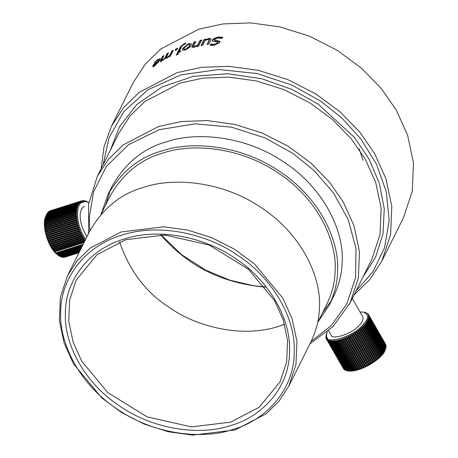<?xml version="1.0" encoding="UTF-8"?>
<svg xmlns="http://www.w3.org/2000/svg" width="458" height="458" viewBox="0 0 458 458"><rect width="100%" height="100%" fill="white"/><g stroke="black" fill="none" stroke-linecap="round" stroke-linejoin="round"><path stroke-width="0.69" d="M158.153 62.603L158.451 62.116L158.124 61.778L154.146 64.641L153.968 65.528L156.899 63.41L158.124 61.778M154.312 65.86L154.787 65.746M157.231 63.748L156.899 63.41M157.586 60.284L160.191 58.916M158.165 61.819L158.834 61.349L159.069 60.273L158.737 59.935L157.071 60.639L154.169 63.273L156.001 60.983L157.495 59.769L160.1 58.676L159.79 60.187L154.667 65.838L152.726 66.713M153.184 67.097L153.396 65.671L154.065 64.818M155.062 62.5L154.718 62.173M158.834 61.349L158.508 61.011L158.737 59.935M153.67 65.122L153.327 64.796L158.508 61.011M152.846 66.771L153.327 64.796M175.637 50.265L176.072 49.395L177.338 48.8M176.072 49.395L175.792 49.023L177.658 48.159L176.897 49.682L175.03 50.552L175.792 49.023M177.819 52.767L180.584 47.231L184.706 43.871L185.856 43.476M179.17 51.548L180.796 50.89L180.378 51.725L177.246 53.008L180.32 46.859L184.454 43.493L185.61 43.098L185.158 44.002L182.519 45.313L181.62 46.642L179.17 51.548L179.427 51.926L180.498 51.491M187.986 44.598L184.334 47.792L184.053 49.201L185.696 49.183L189.394 46.035L189.652 44.632L187.986 44.598M184.053 49.201L184.293 49.584L185.937 49.573L189.618 46.424L189.652 44.632M182.627 50.26L182.994 48.771L188.656 44.117L191.37 44.02M185.267 50.048L182.467 50.094L182.748 48.393L188.421 43.728L191.289 43.808L191.032 45.514L189.795 47.243L185.267 50.048M201.262 45.88L204.251 39.898L205.911 39.548M207.382 44.701L209.426 40.006L209.26 39.6L207.915 39.434L204.972 40.659L202.745 45.13L201.079 45.479L204.062 39.497L205.728 39.148L205.402 39.806L208.837 38.398L211.069 38.878M205.402 39.806L205.579 40.207L209.008 38.798L211.121 39.096M204.251 39.898L204.062 39.497M210.966 38.953L210.852 40.132L208.911 44.014L207.216 44.294L209.26 39.6L209.432 40.018M212.357 41.163L212.535 40.464L214.602 38.598L218.506 37.43L222.685 37.608M210.399 45.714L211.035 44.449L214.51 44.81L217.956 43.252L217.916 42.296L217.825 42.846L216.657 41.787L214.069 41.701L212.249 40.974L212.38 40.058L214.453 38.191L218.363 37.018L222.559 37.195L221.895 38.529L218.037 37.922L214.338 39.628L214.401 40.602L219.972 41.861M211.167 44.432L211.012 44.025L214.367 44.397L217.825 42.846L217.956 43.252M211.035 44.449L211.012 44.025M219.743 41.609L219.788 42.56L214.035 45.302L210.251 45.308L210.88 44.042M217.831 41.123L217.693 40.716L219.611 41.197L219.932 41.649M214.338 39.628L215.403 40.636L217.693 40.716M192.085 47.374L194.306 42.439L195.91 41.976M197.232 46.813L197.369 45.754L194.015 47.346L191.936 47.203L192.148 45.932L194.089 42.044L195.698 41.581L193.637 46.241L193.854 46.647L195.125 46.67L197.988 45.302L200.22 40.831L201.858 40.436M194.306 42.439L194.089 42.044M200.22 40.831L200.02 40.436L201.663 40.035L198.68 46.023L197.037 46.418L197.369 45.754M197.988 45.302L197.793 44.907L200.02 40.436M193.849 46.636L193.637 46.241L194.919 46.275L197.793 44.907M176.788 54.817L178.145 53.907M177.006 54.388L176.742 54.01L178.454 53.294L177.927 54.342L176.221 55.057L176.742 54.01M160.747 61.933L160.93 60.656L162.899 56.718L163.512 56.323M169.237 56.391L169.895 55.83L172.128 51.353L172.924 50.941M166.655 57.8L166.357 57.439L166.683 57.851L167.937 57.382M164.932 58.664L167.428 53.941L168.138 53.529M162.069 60.508L161.754 60.158L162.092 60.559L163.019 60.216M162.899 56.718L162.579 56.368L163.912 55.521L161.754 60.158L162.664 59.889L164.932 58.023L167.124 53.586L168.51 52.796L166.357 57.439L167.313 57.216L169.603 55.464L171.836 50.993L173.267 50.26L170.279 56.242L168.847 56.975L169.179 56.317L166.477 58.372L164.834 58.55L161.84 61.057L160.346 61.532M160.426 61.584L160.609 60.313L162.579 56.368M169.466 56.683L169.179 56.317M172.128 51.353L171.836 50.993M169.895 55.83L169.603 55.464M167.428 53.941L167.124 53.586M165.235 58.378L164.932 58.023M354.08 294.878L369.806 279.557L381.869 261.02L390.605 234.593L391.808 206.461L385.985 178.809L374.541 153.447L359.748 132.104L339.962 111.741L315.642 93.798L287.91 79.669L258.432 70.372L229.08 66.336L201.56 67.332L177.137 72.616L139.192 92.356L123.534 107.647L111.517 126.127L104 146.732L101.172 168.687M111.517 126.127L133.186 82.692L145.209 64.212L160.867 48.92L198.812 29.18L223.235 23.896L250.755 22.9L280.107 26.936L309.585 36.234L337.311 50.363L361.637 68.305L381.422 88.669L396.216 110.012L407.66 135.368L413.482 163.019L412.28 191.158L403.538 217.584L381.869 261.02M231.061 425.419C259.497 417.553 289.009 390.245 289.553 352.076C291.259 314.114 263.659 276.701 235.984 258.913C209.438 239.717 162.636 226.378 123.923 239.099C84.656 250.852 65.162 284.996 65.437 312.442C63.547 339.504 80.837 380.157 119.006 405.599C156.567 431.808 203.667 435.077 231.061 425.419M125.698 239.74L164.869 235.011L209.226 245.059L248.476 269.247L274.548 300.694L283.181 319.816L287.572 340.666L286.662 361.877L280.073 381.806L259.205 407.271L230.592 422.156L191.427 426.89L147.064 416.837L107.819 392.655L81.747 361.207L73.114 342.086L68.723 321.235L69.627 300.019L76.223 280.09L97.09 254.625L125.698 239.74M233.305 429.318C204.76 439.382 155.691 435.982 116.555 408.673C76.789 382.161 58.779 339.807 60.742 311.612C60.456 283.021 80.768 247.446 121.685 235.2C162.018 221.941 210.777 235.841 238.435 255.845C267.266 274.371 296.023 313.352 294.242 352.906C293.681 392.672 262.932 421.125 233.305 429.318M119.544 241.904C129.528 270.724 145.902 292.416 168.67 306.986C195.972 326.995 245.98 340.008 284.538 324.224M235.08 429.959L266.138 413.803L278.956 401.288L288.798 386.157L295.948 364.528L296.933 341.496L292.17 318.86L282.798 298.106L254.493 263.963L234.582 249.278L211.888 237.713L187.757 230.105L163.729 226.802L121.215 231.937L90.152 248.099L77.339 260.613L67.498 275.739L60.347 297.374L59.363 320.405L64.126 343.036L73.498 363.795L101.802 397.933L121.708 412.624L144.407 424.188L168.533 431.797L192.56 435.1L235.08 429.959M288.798 386.157L310.988 341.674C316.472 330.161 319.289 318.774 319.438 307.524C321.447 278.762 303.07 235.561 262.508 208.516C222.582 180.658 172.529 177.189 143.411 187.454C120.792 193.717 102.873 208.35 89.648 231.353M89.831 230.987L89.293 217.281L93.587 191.753L106.313 166.5L128.486 144.705L159.115 129.728L194.965 123.837L231.593 127.181L265.027 137.944L292.88 153.384L314.257 170.685L333.493 192.938L348.183 219.462L356.015 248.545L355.545 277.651L346.775 304.043L331.186 325.621L311.125 341.405M309.929 343.809L333.08 326.468L350.17 302.721L358.345 278L359.467 251.682L354.023 225.811L343.311 202.087L329.479 182.124L310.965 163.071L288.214 146.291L262.274 133.072L234.696 124.376L207.239 120.597L181.494 121.53L158.645 126.471L123.15 144.94L108.5 159.241L97.256 176.53L88.612 204.119L88.629 233.391M97.256 176.53L118.931 133.095L130.175 115.805L144.82 101.504L180.32 83.035L203.169 78.095L228.908 77.162L256.371 80.94L283.949 89.636L309.883 102.85L332.64 119.635L351.149 138.688L364.986 158.651L375.697 182.376L381.142 208.247L380.014 234.565L371.839 259.285L350.17 302.721M317.909 322.071L329.136 305.309L333.705 296.149C339.189 284.63 342.006 273.243 342.155 261.999C344.164 233.236 325.793 190.03 285.225 162.985C245.305 135.127 195.245 131.658 166.128 141.923C143.509 148.186 125.589 162.819 112.365 185.822M110.275 190.379L105.764 204.783M322.484 312.911L331.277 300.648M363.08 276.844L375.612 257.127L382.974 234.021L384.268 208.854L379.384 183.292L368.993 158.995L354.355 137.286L318.304 104.258L292.45 89.619L261.713 78.719L227.74 73.732L193.373 76.326L162.08 86.94L136.913 104.464L119.584 126.591L110.172 150.653M103.142 164.743L108.981 137.887L123.712 111.769L148.117 89.665L180.904 74.889L218.649 69.507L256.886 73.509L291.694 84.993L320.755 101.189L341.645 117.826L360.812 138.871L376.339 163.901L386.289 191.707L389.185 220.401L384.525 247.744L372.955 271.703L356.049 290.933M160.661 234.868C186.36 264.054 218.97 282.975 265.428 287.143M329.136 305.309C334.621 293.784 337.437 282.403 337.586 271.153C339.596 242.391 321.218 199.19 280.651 172.145C240.731 144.287 190.677 140.818 161.554 151.083C138.94 157.346 121.021 171.979 107.796 194.982L101.195 213.938M317.64 322.621L326.846 304.164C332.216 292.885 334.975 281.733 335.124 270.718C337.088 242.551 319.094 200.243 279.369 173.754C240.273 146.474 191.249 143.073 162.733 153.132C140.583 159.264 123.036 173.593 110.086 196.121M365.089 312.413L367.808 313.673L368.077 313.936L367.556 313.942L368.312 314.222L368.518 314.526L367.957 314.537L368.827 315.196L368.232 315.213L368.936 315.556L369.005 315.928L368.375 315.951L369.045 316.329L369.051 316.736L368.387 316.753L369.028 317.165L368.965 317.6L368.266 317.617L368.873 318.058L368.747 318.522L368.02 318.533L368.587 319.008L368.398 319.495L367.642 319.495L368.169 320.005L367.917 320.514L367.144 320.503L367.625 321.041L367.31 321.568L366.515 321.545L366.955 322.111L366.577 322.655L365.77 322.621L366.165 323.211L365.73 323.766L364.911 323.714L365.261 324.338L364.768 324.899L363.944 324.825L364.247 325.472L363.704 326.039L362.873 325.947L363.125 326.617L362.536 327.184L361.705 327.069L361.912 327.762L361.276 328.329L360.446 328.186L360.606 328.901L359.925 329.462L359.106 329.296L359.221 330.029L358.505 330.579L357.698 330.384L357.761 331.134L357.011 331.672L356.221 331.449L356.238 332.21L355.46 332.731L354.687 332.479L354.658 333.258L353.862 333.762L353.107 333.476L353.038 334.26L352.219 334.741L351.492 334.426L351.383 335.216L350.553 335.674L349.849 335.325L349.7 336.126L348.864 336.55L348.189 336.172L348.006 336.974L347.164 337.369L346.529 336.956L346.311 337.758L345.469 338.119L344.868 337.678L344.616 338.473L343.786 338.8L343.219 338.325L342.945 339.115L342.126 339.407L341.599 338.903L341.296 339.681L340.494 339.933L340.013 339.401L339.687 340.168L338.909 340.38L338.468 339.813L338.13 340.575L337.374 340.746L336.979 340.151L336.624 340.895L335.903 341.021L335.554 340.397L335.187 341.124L334.5 341.21L334.203 340.563L333.825 341.267L333.184 341.307L332.932 340.637L332.548 341.325L331.947 341.319L331.741 340.62L331.363 341.284L330.813 341.233L330.653 340.523L330.275 341.158L329.777 341.067L329.663 340.334L329.296 340.947L328.85 340.804L328.787 340.059L328.426 340.643L328.02 339.699L327.67 340.254L327.367 339.258L327.041 339.784L326.777 339.515L326.846 338.731L326.537 339.229L326.445 338.136L326.159 338.599L326.022 338.262L326.17 337.466L325.919 337.895L326.027 336.722L325.804 337.128L326.457 333.956M327.39 331.752L326.674 333.332L326.537 337.294C326.531 344.141 351.395 336.87 360.372 327.396C368.644 319.913 369.709 314.823 363.578 312.116L360.028 311.984M383.323 343.872L384.342 344.496M385.63 348.693L385.23 349.78C383.123 358.494 360.137 372.646 348.332 370.997L347.193 370.791M385.567 344.204L368.518 314.526M385.854 344.983L368.69 314.852M386.008 345.819L368.936 315.556M385.888 347.187L386.1 345.985L369.045 316.329M385.768 348.051L386.077 346.82L369.028 317.165M385.522 348.967L385.922 347.714L368.873 318.058M329.777 341.067L346.826 370.722L350.427 371.072L355.969 370.253L362.37 368.112L368.993 364.86L375.199 360.818L380.375 356.381L384.016 351.984L385.636 348.664L368.587 319.008M368.398 319.495L385.447 349.151L385.636 348.664M346.826 370.722L347.33 370.814L330.275 341.158M328.85 340.804L345.899 370.459L347.164 370.768M328.037 340.46L345.092 370.116L346.288 370.493M327.344 340.031L344.399 369.686L345.521 370.133M326.777 339.515L344.29 369.503M326.159 338.599L343.683 368.919M368.827 315.196L385.882 344.851M369.005 315.928L386.06 345.584M369.051 316.736L386.105 346.391M368.965 317.6L386.02 347.256M368.747 318.522L385.796 348.177M385.224 349.66L368.169 320.005M367.917 320.514L384.966 350.17M384.674 350.696L367.625 321.041M367.31 321.568L384.359 351.223M384.004 351.767L366.955 322.111M366.577 322.655L383.632 352.311M383.22 352.866L366.165 323.211M365.73 323.766L382.785 353.421M382.413 354.149L364.911 323.714M382.31 353.988L365.261 324.338M364.768 324.899L381.823 354.555M381.445 355.259L363.944 324.825M381.296 355.127L364.247 325.472M363.704 326.039L380.753 355.694M380.375 356.381L362.873 325.947M380.18 356.272L363.125 326.617M362.536 327.184L379.585 356.839M379.207 357.503L361.705 327.069M378.961 357.417L361.912 327.762M361.276 328.329L378.325 357.984M377.947 358.625L360.446 328.186M377.655 358.557L360.606 328.901M359.925 329.462L376.98 359.118M376.608 359.73L359.106 329.296M376.27 359.685L359.221 330.029M358.505 330.579L375.554 360.234M375.199 360.818L357.698 330.384M374.81 360.79L357.761 331.134M357.011 331.672L374.066 361.328M373.722 361.883L356.221 331.449M373.287 361.866L356.238 332.21M355.46 332.731L372.514 362.387M372.188 362.913L354.687 332.479M371.713 362.913L354.658 333.258M353.862 333.762L370.911 363.412M370.608 363.91L353.107 333.476M370.093 363.915L353.038 334.26M352.219 334.741L369.274 364.396M368.993 364.86L351.492 334.426M368.432 364.871L351.383 335.216M350.553 335.674L367.602 365.329M367.35 365.765L349.849 335.325M366.755 365.776L349.7 336.126M348.864 336.55L365.913 366.205M365.69 366.606L348.189 336.172M365.06 366.623L348.006 336.974M347.164 337.369L364.219 367.024M364.03 367.39L346.529 336.956M363.36 367.408L346.311 337.758M345.469 338.119L362.524 367.774M362.37 368.112L344.868 337.678M361.671 368.123L344.616 338.473M343.786 338.8L360.835 368.455M360.721 368.759L343.219 338.325M359.994 368.77L342.945 339.115M342.126 339.407L359.175 369.062M359.101 369.337L341.599 338.903M358.351 369.337L341.296 339.681M340.494 339.933L357.549 369.589M328.581 340.386L326.016 335.92M343.592 368.885L326.537 339.229M344.095 369.434L327.041 339.784M344.725 369.909L327.67 340.254M345.475 370.299L328.426 340.643M346.345 370.602L329.296 340.947M330.813 341.233L347.862 370.888M348.412 370.94L331.363 341.284M331.947 341.319L349.002 370.969M349.603 370.98L332.548 341.325M333.184 341.307L350.233 370.963M350.88 370.923L333.825 341.267M334.5 341.21L351.555 370.865M352.242 370.78L335.187 341.124M335.903 341.021L352.958 370.677M354.481 370.585L336.979 340.151M353.679 370.551L336.624 340.895M337.374 340.746L354.429 370.396M355.969 370.253L338.468 339.813M355.179 370.23L338.13 340.575M338.909 340.38L355.963 370.035M362.81 316.822C363.675 319.867 361.889 323.285 357.44 327.081C350.673 334.22 331.678 340.094 331.128 335.05L328.621 330.682M356.742 369.824L339.687 340.168M357.515 369.835L340.013 339.401M351.973 299.108L349.259 304.496M77.654 205.115L46.31 214.957L45.422 217.504L44.747 221.706L44.77 226.584L45.485 231.88L46.859 237.29L48.817 242.517L51.25 247.274L53.638 250.583L84.982 240.748L85.24 239.958L84.495 240.078L84.026 239.397L84.312 238.612L83.556 238.681L83.11 237.96L83.419 237.181L82.658 237.198L82.222 236.431L82.566 235.664L81.793 235.63L81.387 234.822L81.753 234.072L80.98 233.992L80.591 233.156L80.986 232.418L80.213 232.292L79.852 231.427L80.276 230.718L79.503 230.54L79.171 229.653L79.623 228.971L78.85 228.748L78.547 227.849L79.028 227.191L78.261 226.928L77.992 226.017L78.501 225.393L77.74 225.09L77.505 224.174L78.043 223.584L77.287 223.246L77.093 222.33L77.654 221.781L76.91 221.403L76.749 220.498L77.339 219.989L76.606 219.582L76.486 218.689L77.099 218.22L76.383 217.785L76.303 216.909L76.938 216.491L76.234 216.027L76.194 215.174L76.852 214.802L76.171 214.321L76.165 213.497L76.847 213.17L76.183 212.672L76.217 211.882L76.915 211.607L76.274 211.098L76.354 210.342L77.064 210.119L76.446 209.598L76.56 208.888L77.293 208.716L76.698 208.19L76.852 207.526L77.591 207.405L77.024 206.879L77.219 206.266L77.969 206.197L77.431 205.671L77.654 205.115L78.415 205.098L77.906 204.583L78.163 204.085L78.931 204.119L78.444 203.61L78.742 203.175L79.515 203.255L79.057 202.762L79.383 202.39L80.156 202.522L79.726 202.047L80.86 201.921L80.459 201.468L81.616 201.457L81.243 201.028L81.65 200.862L82.417 201.125L82.074 200.73L84.329 200.615L86.78 201.4L88.972 202.774M88.835 202.694C75.456 195.36 73.286 221.598 85.646 239.374M66.29 254.992L63.422 256.6L61.252 256.572M53.638 250.583L57.593 254.877C47.517 247.646 41.638 224.443 45.634 216.766L45.8 216.296M47.226 213.794L48.794 212.369M52.664 211.699L53.357 211.871M65.294 257.058L78.959 252.776M64.332 257.241L78.959 252.77M63.341 257.276L79.034 252.627M61.876 256.932L63.084 257.356L79.194 252.301M60.925 256.692L62.133 257.224L79.452 251.786M59.958 256.314L61.16 256.944L79.795 251.093M58.973 255.799L60.17 256.52L80.23 250.228M57.977 255.152L59.162 255.965L80.751 249.186M78.163 204.085L46.819 213.92L46.247 215.197M78.742 203.175L47.397 213.01L46.762 214.212M79.383 202.39L48.038 212.231L47.346 213.354M80.081 201.743L48.737 211.579L47.987 212.621M80.843 201.234L49 211.499M82.074 200.73L49.83 210.966M78.982 252.724L64.441 257.287M79.102 252.49L63.547 257.373M79.308 252.072L62.62 257.31M79.612 251.465L61.658 257.104M80.001 250.686L60.674 256.755M80.476 249.73L59.672 256.262M81.037 248.608L58.658 255.633M58.143 255.266L81.352 247.978M81.679 247.326L57.639 254.871M57.124 254.436L82.028 246.622M82.394 245.889L56.62 253.978M56.111 253.48L82.784 245.11M83.184 244.309L55.613 252.965M84.037 242.591L54.611 251.826M54.021 251.299L84.461 241.75M54.118 251.213L84.495 241.681M53.071 250.057L85.24 239.958M53.151 249.919L84.495 240.078M84.026 239.397L52.681 249.238M52.143 248.711L84.312 238.612M52.218 248.522L83.556 238.681M83.11 237.96L51.765 247.795M78.45 203.604L86.018 201.228M82.617 200.678L82.95 200.575M49.899 210.869L81.243 201.028M49.115 211.304L80.459 201.468M48.382 211.888L79.726 202.047M47.712 212.598L79.057 202.762M47.105 213.445L78.444 203.61M46.561 214.418L77.906 204.583M46.086 215.512L77.431 205.671M77.219 206.266L45.874 216.102M45.685 216.714L77.024 206.879M76.852 207.526L45.508 217.367M45.353 218.025L76.698 208.19M76.56 208.888L45.222 218.724M45.107 219.434L76.446 209.598M76.354 210.342L45.01 220.178M44.747 221.706L76.915 211.607M44.93 220.933L76.274 211.098M76.217 211.882L44.878 221.718M44.678 223.269L76.847 213.17M44.838 222.514L76.183 212.672M76.165 213.497L44.821 223.332M44.684 224.901L76.852 214.802M44.827 224.157L76.171 214.321M76.194 215.174L44.85 225.015M44.77 226.584L76.938 216.491M44.895 225.868L76.234 216.027M76.303 216.909L44.958 226.75M44.93 228.319L77.099 218.22M45.039 227.626L76.383 217.785M76.486 218.689L45.142 228.525M45.17 230.088L77.339 219.989M45.262 229.418L76.606 219.582M76.749 220.498L45.405 230.334M45.485 231.88L77.654 221.781M45.565 231.244L76.91 221.403M77.093 222.33L45.748 232.172M45.874 233.683L78.043 223.584M45.943 233.082L77.287 223.246M77.505 224.174L46.161 234.015M46.332 235.492L78.501 225.393M46.395 234.925L77.74 225.09M77.992 226.017L46.647 235.853M46.859 237.29L79.028 227.191M46.916 236.763L78.261 226.928M78.547 227.849L47.203 237.685M47.455 239.065L79.623 228.971M47.506 238.584L78.85 228.748M79.171 229.653L47.827 239.494M48.107 240.811L80.276 230.718M48.159 240.376L79.503 230.54M79.852 231.427L48.508 241.263M48.817 242.517L80.986 232.418M48.869 242.127L80.213 232.292M80.591 233.156L49.246 242.992M49.584 244.171L81.753 234.072M49.636 243.828L80.98 233.992M81.387 234.822L50.042 244.664M50.397 245.757L82.566 235.664M50.449 245.465L81.793 235.63M82.222 236.431L50.878 246.267M87.043 236.574C78.971 224.941 77.877 209.1 84.501 206.346M51.313 247.034L82.658 237.198M51.25 247.274L83.419 237.181M359.215 148.879L362.965 160.094M265.239 286.897L253.635 285.7L230.134 280.279L205.579 270.077L181.797 254.78L160.97 234.874M155.485 65.288L155.148 64.956M157.827 60.107L157.495 59.769M156.344 61.315L156.001 60.983M153.396 65.671L153.052 65.345M180.584 47.231L180.32 46.859M184.706 43.871L184.454 43.493M189.618 46.424L189.394 46.035M182.994 48.771L182.748 48.393M188.656 44.117L188.421 43.728M209.083 41.289L208.917 40.882M209.008 38.798L208.837 38.398M218.506 37.43L218.363 37.018M214.602 38.598L214.453 38.191M212.535 40.464L212.38 40.058M214.51 44.81L214.367 44.397M215.546 41.043L215.403 40.636M192.371 46.321L192.148 45.932M195.125 46.67L194.919 46.275M160.93 60.656L160.609 60.313M167.611 57.576L167.313 57.216M165.464 57.88L165.155 57.525M162.979 60.238L162.664 59.889M67.498 275.745L89.694 231.256M107.842 194.885L112.41 185.73M100.92 214.487L110.132 196.03M326.273 334.42L326.674 333.332M364.711 312.316L363.572 312.116M362.816 316.839L352.276 298.501"/></g></svg>
